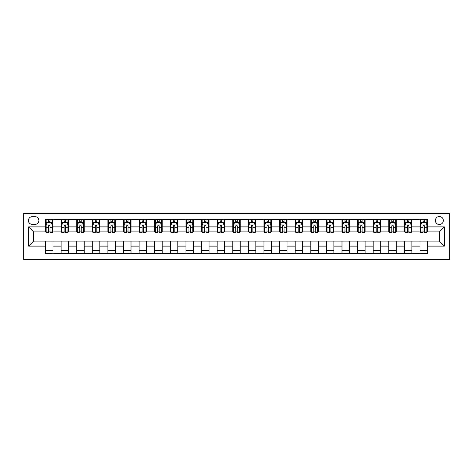 <?xml version="1.0" encoding="UTF-8"?>
<svg xmlns="http://www.w3.org/2000/svg" width="473" height="473" viewBox="0 0 473 473"><rect width="100%" height="100%" fill="white"/><g stroke="black" fill="none" stroke-linecap="round" stroke-linejoin="round"><path stroke-width="0.71" d="M439.364 216.528A3.997 3.997 0 0 0 435.367 220.519A3.997 3.997 0 0 0 439.364 224.515A3.997 3.997 0 0 0 443.361 220.519A3.997 3.997 0 0 0 439.364 216.528M23.65 259.594L449.35 259.594L449.35 213.406L23.65 213.406L23.65 259.594M32.265 224.391L35.008 224.391A3.873 3.873 0 0 0 38.881 220.519A3.873 3.873 0 0 0 35.008 216.652L32.265 216.652A3.873 3.873 0 0 0 28.392 220.519A3.873 3.873 0 0 0 32.265 224.391M45.497 246.114L28.646 246.114L28.646 226.886L45.497 226.886L45.497 231.882L33.636 231.882L33.636 241.118L45.497 241.118L45.497 253.664L427.503 253.664L427.503 241.118L439.364 241.118L439.364 231.882L427.503 231.882L427.503 226.886L444.354 226.886L444.354 246.114L427.503 246.114M427.503 226.886L427.503 219.336L45.497 219.336L45.497 226.886M420.012 219.336L420.012 231.882L420.639 231.882M423.01 231.882L424.506 231.882M426.877 231.882L427.503 231.882M420.012 231.882L411.274 231.882M404.409 219.336L404.409 231.882L405.03 231.882M407.407 231.882L408.903 231.882M404.409 231.882L395.67 231.882M388.806 219.336L388.806 231.882L389.427 231.882M391.798 231.882L393.3 231.882M388.806 231.882L380.067 231.882M373.197 219.336L373.197 231.882L373.824 231.882M376.195 231.882L377.69 231.882M373.197 231.882L364.458 231.882M357.594 219.336L357.594 231.882L358.221 231.882M360.592 231.882L362.087 231.882M357.594 231.882L348.855 231.882M341.991 219.336L341.991 231.882L342.612 231.882M344.983 231.882L346.484 231.882M341.991 231.882L333.252 231.882M326.382 219.336L326.382 231.882L327.009 231.882M329.379 231.882L330.875 231.882M326.382 231.882L317.643 231.882M310.779 219.336L310.779 231.882L311.405 231.882M313.776 231.882L315.272 231.882M310.779 231.882L302.04 231.882M295.176 219.336L295.176 231.882L295.796 231.882M298.167 231.882L299.669 231.882M295.176 231.882L286.437 231.882M279.567 219.336L279.567 231.882L280.193 231.882M282.564 231.882L284.066 231.882M279.567 231.882L270.828 231.882M263.964 219.336L263.964 231.882L264.59 231.882M266.961 231.882L268.457 231.882M263.964 231.882L255.225 231.882M248.36 219.336L248.36 231.882L248.981 231.882M251.358 231.882L252.854 231.882M248.36 231.882L239.622 231.882M232.757 219.336L232.757 231.882L233.378 231.882M235.749 231.882L237.251 231.882M232.757 231.882L224.019 231.882M217.148 219.336L217.148 231.882L217.775 231.882M220.146 231.882L221.642 231.882M217.148 231.882L208.41 231.882M201.545 219.336L201.545 231.882L202.172 231.882M204.543 231.882L206.039 231.882M201.545 231.882L192.807 231.882M185.942 219.336L185.942 231.882L186.563 231.882M188.934 231.882L190.436 231.882M185.942 231.882L177.204 231.882M170.333 219.336L170.333 231.882L170.96 231.882M173.331 231.882L174.833 231.882M170.333 231.882L161.595 231.882M154.73 219.336L154.73 231.882L155.357 231.882M157.728 231.882L159.224 231.882M154.73 231.882L145.991 231.882M139.127 219.336L139.127 231.882L139.748 231.882M142.125 231.882L143.621 231.882M139.127 231.882L130.388 231.882M123.518 219.336L123.518 231.882L124.145 231.882M126.516 231.882L128.017 231.882M123.518 231.882L114.779 231.882M107.915 219.336L107.915 231.882L108.542 231.882M110.913 231.882L112.408 231.882M107.915 231.882L99.176 231.882M92.312 219.336L92.312 231.882L92.933 231.882M95.309 231.882L96.805 231.882M92.312 231.882L83.573 231.882M76.709 219.336L76.709 231.882L77.33 231.882M79.701 231.882L81.202 231.882M76.709 231.882L67.97 231.882M61.1 219.336L61.1 231.882L61.727 231.882M64.097 231.882L65.593 231.882M61.1 231.882L52.361 231.882M45.497 231.882L46.123 231.882M48.494 231.882L49.99 231.882M45.497 241.118L52.988 241.118L52.988 253.664M427.503 241.118L52.988 241.118M52.988 219.336L52.988 231.882M45.497 222.458L46.123 222.458M48.494 222.458L49.99 222.458M52.361 222.458L52.988 222.458M45.497 250.542L52.988 250.542M61.1 241.118L61.1 253.664M68.591 219.336L68.591 231.882M61.1 222.458L61.727 222.458M64.097 222.458L65.593 222.458M67.97 222.458L68.591 222.458M68.591 241.118L68.591 253.664M61.1 250.542L68.591 250.542M76.709 241.118L76.709 253.664M84.194 241.118L84.194 253.664M76.709 250.542L84.194 250.542M84.194 219.336L84.194 231.882M76.709 222.458L77.33 222.458M79.701 222.458L81.202 222.458M83.573 222.458L84.194 222.458M92.312 241.118L92.312 253.664M99.803 241.118L99.803 253.664M92.312 250.542L99.803 250.542M99.803 219.336L99.803 231.882M92.312 222.458L92.933 222.458M95.309 222.458L96.805 222.458M99.176 222.458L99.803 222.458M107.915 241.118L107.915 253.664M115.406 241.118L115.406 253.664M107.915 250.542L115.406 250.542M115.406 219.336L115.406 231.882M107.915 222.458L108.542 222.458M110.913 222.458L112.408 222.458M114.779 222.458L115.406 222.458M123.518 241.118L123.518 253.664M131.009 241.118L131.009 253.664M123.518 250.542L131.009 250.542M131.009 219.336L131.009 231.882M123.518 222.458L124.145 222.458M126.516 222.458L128.017 222.458M130.388 222.458L131.009 222.458M139.127 241.118L139.127 253.664M146.618 241.118L146.618 253.664M139.127 250.542L146.618 250.542M146.618 219.336L146.618 231.882M139.127 222.458L139.748 222.458M142.125 222.458L143.621 222.458M145.991 222.458L146.618 222.458M154.73 241.118L154.73 253.664M162.221 241.118L162.221 253.664M154.73 250.542L162.221 250.542M162.221 219.336L162.221 231.882M154.73 222.458L155.357 222.458M157.728 222.458L159.224 222.458M161.595 222.458L162.221 222.458M170.333 241.118L170.333 253.664M177.824 241.118L177.824 253.664M170.333 250.542L177.824 250.542M177.824 219.336L177.824 231.882M170.333 222.458L170.96 222.458M173.331 222.458L174.833 222.458M177.204 222.458L177.824 222.458M185.942 241.118L185.942 253.664M193.433 241.118L193.433 253.664M185.942 250.542L193.433 250.542M193.433 219.336L193.433 231.882M185.942 222.458L186.563 222.458M188.934 222.458L190.436 222.458M192.807 222.458L193.433 222.458M201.545 241.118L201.545 253.664M209.036 241.118L209.036 253.664M201.545 250.542L209.036 250.542M209.036 219.336L209.036 231.882M201.545 222.458L202.172 222.458M204.543 222.458L206.039 222.458M208.41 222.458L209.036 222.458M217.148 241.118L217.148 253.664M224.64 241.118L224.64 253.664M217.148 250.542L224.64 250.542M224.64 219.336L224.64 231.882M217.148 222.458L217.775 222.458M220.146 222.458L221.642 222.458M224.019 222.458L224.64 222.458M232.757 241.118L232.757 253.664M240.243 241.118L240.243 253.664M232.757 250.542L240.243 250.542M240.243 219.336L240.243 231.882M232.757 222.458L233.378 222.458M235.749 222.458L237.251 222.458M239.622 222.458L240.243 222.458M248.36 241.118L248.36 253.664M255.852 241.118L255.852 253.664M248.36 250.542L255.852 250.542M255.852 219.336L255.852 231.882M248.36 222.458L248.981 222.458M251.358 222.458L252.854 222.458M255.225 222.458L255.852 222.458M263.964 241.118L263.964 253.664M271.455 241.118L271.455 253.664M263.964 250.542L271.455 250.542M271.455 219.336L271.455 231.882M263.964 222.458L264.59 222.458M266.961 222.458L268.457 222.458M270.828 222.458L271.455 222.458M279.567 241.118L279.567 253.664M287.058 241.118L287.058 253.664M279.567 250.542L287.058 250.542M287.058 219.336L287.058 231.882M279.567 222.458L280.193 222.458M282.564 222.458L284.066 222.458M286.437 222.458L287.058 222.458M295.176 241.118L295.176 253.664M302.667 241.118L302.667 253.664M295.176 250.542L302.667 250.542M302.667 219.336L302.667 231.882M295.176 222.458L295.796 222.458M298.167 222.458L299.669 222.458M302.04 222.458L302.667 222.458M310.779 241.118L310.779 253.664M318.27 241.118L318.27 253.664M310.779 250.542L318.27 250.542M318.27 219.336L318.27 231.882M310.779 222.458L311.405 222.458M313.776 222.458L315.272 222.458M317.643 222.458L318.27 222.458M326.382 241.118L326.382 253.664M333.873 241.118L333.873 253.664M326.382 250.542L333.873 250.542M333.873 219.336L333.873 231.882M326.382 222.458L327.009 222.458M329.379 222.458L330.875 222.458M333.252 222.458L333.873 222.458M341.991 241.118L341.991 253.664M349.482 241.118L349.482 253.664M341.991 250.542L349.482 250.542M349.482 219.336L349.482 231.882M341.991 222.458L342.612 222.458M344.983 222.458L346.484 222.458M348.855 222.458L349.482 222.458M357.594 241.118L357.594 253.664M365.085 241.118L365.085 253.664M357.594 250.542L365.085 250.542M365.085 219.336L365.085 231.882M357.594 222.458L358.221 222.458M360.592 222.458L362.087 222.458M364.458 222.458L365.085 222.458M373.197 241.118L373.197 253.664M380.688 241.118L380.688 253.664M373.197 250.542L380.688 250.542M380.688 219.336L380.688 231.882M373.197 222.458L373.824 222.458M376.195 222.458L377.69 222.458M380.067 222.458L380.688 222.458M388.806 241.118L388.806 253.664M396.291 241.118L396.291 253.664M388.806 250.542L396.291 250.542M396.291 219.336L396.291 231.882M388.806 222.458L389.427 222.458M391.798 222.458L393.3 222.458M395.67 222.458L396.291 222.458M404.409 241.118L404.409 253.664M411.9 241.118L411.9 253.664M404.409 250.542L411.9 250.542M411.9 219.336L411.9 231.882M404.409 222.458L405.03 222.458M407.407 222.458L408.903 222.458M411.274 222.458L411.9 222.458M420.012 241.118L420.012 253.664M420.012 250.542L427.503 250.542M420.012 222.458L420.639 222.458M423.01 222.458L424.506 222.458M426.877 222.458L427.503 222.458M33.636 231.882L28.646 226.886M33.636 241.118L28.646 246.114M444.354 226.886L439.364 231.882M444.354 246.114L439.364 241.118M49.99 220.956L48.494 220.956M52.361 231.066L49.99 231.066L49.99 232.627L52.361 232.627L52.361 225.012L51.114 222.517L47.371 222.517L46.123 225.012L46.123 232.627L48.494 232.627L48.494 231.066L46.123 231.066M46.123 225.012L46.123 219.336M52.361 225.012L52.361 219.336M48.494 222.517L48.494 219.336M49.99 219.336L49.99 222.517M49.99 231.066L49.99 225.952C49.494 224.988 48.991 224.988 48.494 225.952L48.494 231.066M65.593 220.956L64.097 220.956M67.97 231.066L65.593 231.066L65.593 232.627L67.97 232.627L67.97 225.012L66.717 222.517L62.974 222.517L61.727 225.012L61.727 232.627L64.097 232.627L64.097 231.066L61.727 231.066M61.727 225.012L61.727 219.336M67.97 225.012L67.97 219.336M64.097 222.517L64.097 219.336M65.593 219.336L65.593 222.517M65.593 231.066L65.593 225.952C65.097 224.988 64.6 224.988 64.097 225.952L64.097 231.066M81.202 220.956L79.701 220.956M83.573 231.066L81.202 231.066L81.202 232.627L83.573 232.627L83.573 225.012L82.326 222.517L78.577 222.517L77.33 225.012L77.33 232.627L79.701 232.627L79.701 231.066L77.33 231.066M77.33 225.012L77.33 219.336M83.573 225.012L83.573 219.336M79.701 222.517L79.701 219.336M81.202 219.336L81.202 222.517M81.202 231.066L81.202 225.952C80.7 224.988 80.203 224.988 79.701 225.952L79.701 231.066M96.805 220.956L95.309 220.956M99.176 231.066L96.805 231.066L96.805 232.627L99.176 232.627L99.176 225.012L97.929 222.517L94.186 222.517L92.933 225.012L92.933 232.627L95.309 232.627L95.309 231.066L92.933 231.066M92.933 225.012L92.933 219.336M99.176 225.012L99.176 219.336M95.309 222.517L95.309 219.336M96.805 219.336L96.805 222.517M96.805 231.066L96.805 225.952C96.309 224.988 95.806 224.988 95.309 225.952L95.309 231.066M112.408 220.956L110.913 220.956M114.779 231.066L112.408 231.066L112.408 232.627L114.779 232.627L114.779 225.012L113.532 222.517L109.789 222.517L108.542 225.012L108.542 232.627L110.913 232.627L110.913 231.066L108.542 231.066M108.542 225.012L108.542 219.336M114.779 225.012L114.779 219.336M110.913 222.517L110.913 219.336M112.408 219.336L112.408 222.517M112.408 231.066L112.408 225.952C111.912 224.988 111.415 224.988 110.913 225.952L110.913 231.066M128.017 220.956L126.516 220.956M130.388 231.066L128.017 231.066L128.017 232.627L130.388 232.627L130.388 225.012L129.141 222.517L125.392 222.517L124.145 225.012L124.145 232.627L126.516 232.627L126.516 231.066L124.145 231.066M124.145 225.012L124.145 219.336M130.388 225.012L130.388 219.336M126.516 222.517L126.516 219.336M128.017 219.336L128.017 222.517M128.017 231.066L128.017 225.952C127.515 224.988 127.018 224.988 126.516 225.952L126.516 231.066M143.621 220.956L142.125 220.956M145.991 231.066L143.621 231.066L143.621 232.627L145.991 232.627L145.991 225.012L144.744 222.517L141.001 222.517L139.748 225.012L139.748 232.627L142.125 232.627L142.125 231.066L139.748 231.066M139.748 225.012L139.748 219.336M145.991 225.012L145.991 219.336M142.125 222.517L142.125 219.336M143.621 219.336L143.621 222.517M143.621 231.066L143.621 225.952C143.124 224.988 142.621 224.988 142.125 225.952L142.125 231.066M159.224 220.956L157.728 220.956M161.595 231.066L159.224 231.066L159.224 232.627L161.595 232.627L161.595 225.012L160.347 222.517L156.604 222.517L155.357 225.012L155.357 232.627L157.728 232.627L157.728 231.066L155.357 231.066M155.357 225.012L155.357 219.336M161.595 225.012L161.595 219.336M157.728 222.517L157.728 219.336M159.224 219.336L159.224 222.517M159.224 231.066L159.224 225.952C158.727 224.988 158.224 224.988 157.728 225.952L157.728 231.066M174.833 220.956L173.331 220.956M177.204 231.066L174.833 231.066L174.833 232.627L177.204 232.627L177.204 225.012L175.956 222.517L172.207 222.517L170.96 225.012L170.96 232.627L173.331 232.627L173.331 231.066L170.96 231.066M170.96 225.012L170.96 219.336M177.204 225.012L177.204 219.336M173.331 222.517L173.331 219.336M174.833 219.336L174.833 222.517M174.833 231.066L174.833 225.952C174.33 224.988 173.833 224.988 173.331 225.952L173.331 231.066M190.436 220.956L188.934 220.956M192.807 231.066L190.436 231.066L190.436 232.627L192.807 232.627L192.807 225.012L191.559 222.517L187.811 222.517L186.563 225.012L186.563 232.627L188.934 232.627L188.934 231.066L186.563 231.066M186.563 225.012L186.563 219.336M192.807 225.012L192.807 219.336M188.934 222.517L188.934 219.336M190.436 219.336L190.436 222.517M190.436 231.066L190.436 225.952C189.933 224.988 189.436 224.988 188.934 225.952L188.934 231.066M206.039 220.956L204.543 220.956M208.41 231.066L206.039 231.066L206.039 232.627L208.41 232.627L208.41 225.012L207.162 222.517L203.42 222.517L202.172 225.012L202.172 232.627L204.543 232.627L204.543 231.066L202.172 231.066M202.172 225.012L202.172 219.336M208.41 225.012L208.41 219.336M204.543 222.517L204.543 219.336M206.039 219.336L206.039 222.517M206.039 231.066L206.039 225.952C205.542 224.988 205.04 224.988 204.543 225.952L204.543 231.066M221.642 220.956L220.146 220.956M224.019 231.066L221.642 231.066L221.642 232.627L224.019 232.627L224.019 225.012L222.765 222.517L219.023 222.517L217.775 225.012L217.775 232.627L220.146 232.627L220.146 231.066L217.775 231.066M217.775 225.012L217.775 219.336M224.019 225.012L224.019 219.336M220.146 222.517L220.146 219.336M221.642 219.336L221.642 222.517M221.642 231.066L221.642 225.952C221.145 224.988 220.649 224.988 220.146 225.952L220.146 231.066M237.251 220.956L235.749 220.956M239.622 231.066L237.251 231.066L237.251 232.627L239.622 232.627L239.622 225.012L238.374 222.517L234.626 222.517L233.378 225.012L233.378 232.627L235.749 232.627L235.749 231.066L233.378 231.066M233.378 225.012L233.378 219.336M239.622 225.012L239.622 219.336M235.749 222.517L235.749 219.336M237.251 219.336L237.251 222.517M237.251 231.066L237.251 225.952C236.748 224.988 236.252 224.988 235.749 225.952L235.749 231.066M252.854 220.956L251.358 220.956M255.225 231.066L252.854 231.066L252.854 232.627L255.225 232.627L255.225 225.012L253.977 222.517L250.235 222.517L248.981 225.012L248.981 232.627L251.358 232.627L251.358 231.066L248.981 231.066M248.981 225.012L248.981 219.336M255.225 225.012L255.225 219.336M251.358 222.517L251.358 219.336M252.854 219.336L252.854 222.517M252.854 231.066L252.854 225.952C252.357 224.988 251.855 224.988 251.358 225.952L251.358 231.066M268.457 220.956L266.961 220.956M270.828 231.066L268.457 231.066L268.457 232.627L270.828 232.627L270.828 225.012L269.58 222.517L265.838 222.517L264.59 225.012L264.59 232.627L266.961 232.627L266.961 231.066L264.59 231.066M264.59 225.012L264.59 219.336M270.828 225.012L270.828 219.336M266.961 222.517L266.961 219.336M268.457 219.336L268.457 222.517M268.457 231.066L268.457 225.952C267.96 224.988 267.458 224.988 266.961 225.952L266.961 231.066M284.066 220.956L282.564 220.956M286.437 231.066L284.066 231.066L284.066 232.627L286.437 232.627L286.437 225.012L285.189 222.517L281.441 222.517L280.193 225.012L280.193 232.627L282.564 232.627L282.564 231.066L280.193 231.066M280.193 225.012L280.193 219.336M286.437 225.012L286.437 219.336M282.564 222.517L282.564 219.336M284.066 219.336L284.066 222.517M284.066 231.066L284.066 225.952C283.564 224.988 283.067 224.988 282.564 225.952L282.564 231.066M299.669 220.956L298.167 220.956M302.04 231.066L299.669 231.066L299.669 232.627L302.04 232.627L302.04 225.012L300.793 222.517L297.044 222.517L295.796 225.012L295.796 232.627L298.167 232.627L298.167 231.066L295.796 231.066M295.796 225.012L295.796 219.336M302.04 225.012L302.04 219.336M298.167 222.517L298.167 219.336M299.669 219.336L299.669 222.517M299.669 231.066L299.669 225.952C299.173 224.988 298.67 224.988 298.167 225.952L298.167 231.066M315.272 220.956L313.776 220.956M317.643 231.066L315.272 231.066L315.272 232.627L317.643 232.627L317.643 225.012L316.396 222.517L312.653 222.517L311.405 225.012L311.405 232.627L313.776 232.627L313.776 231.066L311.405 231.066M311.405 225.012L311.405 219.336M317.643 225.012L317.643 219.336M313.776 222.517L313.776 219.336M315.272 219.336L315.272 222.517M315.272 231.066L315.272 225.952C314.776 224.988 314.273 224.988 313.776 225.952L313.776 231.066M330.875 220.956L329.379 220.956M333.252 231.066L330.875 231.066L330.875 232.627L333.252 232.627L333.252 225.012L331.999 222.517L328.256 222.517L327.009 225.012L327.009 232.627L329.379 232.627L329.379 231.066L327.009 231.066M327.009 225.012L327.009 219.336M333.252 225.012L333.252 219.336M329.379 222.517L329.379 219.336M330.875 219.336L330.875 222.517M330.875 231.066L330.875 225.952C330.379 224.988 329.882 224.988 329.379 225.952L329.379 231.066M346.484 220.956L344.983 220.956M348.855 231.066L346.484 231.066L346.484 232.627L348.855 232.627L348.855 225.012L347.608 222.517L343.859 222.517L342.612 225.012L342.612 232.627L344.983 232.627L344.983 231.066L342.612 231.066M342.612 225.012L342.612 219.336M348.855 225.012L348.855 219.336M344.983 222.517L344.983 219.336M346.484 219.336L346.484 222.517M346.484 231.066L346.484 225.952C345.982 224.988 345.485 224.988 344.983 225.952L344.983 231.066M362.087 220.956L360.592 220.956M364.458 231.066L362.087 231.066L362.087 232.627L364.458 232.627L364.458 225.012L363.211 222.517L359.468 222.517L358.221 225.012L358.221 232.627L360.592 232.627L360.592 231.066L358.221 231.066M358.221 225.012L358.221 219.336M364.458 225.012L364.458 219.336M360.592 222.517L360.592 219.336M362.087 219.336L362.087 222.517M362.087 231.066L362.087 225.952C361.591 224.988 361.088 224.988 360.592 225.952L360.592 231.066M377.69 220.956L376.195 220.956M380.067 231.066L377.69 231.066L377.69 232.627L380.067 232.627L380.067 225.012L378.814 222.517L375.071 222.517L373.824 225.012L373.824 232.627L376.195 232.627L376.195 231.066L373.824 231.066M373.824 225.012L373.824 219.336M380.067 225.012L380.067 219.336M376.195 222.517L376.195 219.336M377.69 219.336L377.69 222.517M377.69 231.066L377.69 225.952C377.194 224.988 376.697 224.988 376.195 225.952L376.195 231.066M393.3 220.956L391.798 220.956M395.67 231.066L393.3 231.066L393.3 232.627L395.67 232.627L395.67 225.012L394.423 222.517L390.674 222.517L389.427 225.012L389.427 232.627L391.798 232.627L391.798 231.066L389.427 231.066M389.427 225.012L389.427 219.336M395.67 225.012L395.67 219.336M391.798 222.517L391.798 219.336M393.3 219.336L393.3 222.517M393.3 231.066L393.3 225.952C392.797 224.988 392.3 224.988 391.798 225.952L391.798 231.066M408.903 220.956L407.407 220.956M411.274 231.066L408.903 231.066L408.903 232.627L411.274 232.627L411.274 225.012L410.026 222.517L406.283 222.517L405.03 225.012L405.03 232.627L407.407 232.627L407.407 231.066L405.03 231.066M405.03 225.012L405.03 219.336M411.274 225.012L411.274 219.336M407.407 222.517L407.407 219.336M408.903 219.336L408.903 222.517M408.903 231.066L408.903 225.952C408.406 224.988 407.903 224.988 407.407 225.952L407.407 231.066M424.506 220.956L423.01 220.956M426.877 231.066L424.506 231.066L424.506 232.627L426.877 232.627L426.877 225.012L425.629 222.517L421.886 222.517L420.639 225.012L420.639 232.627L423.01 232.627L423.01 231.066L420.639 231.066M420.639 225.012L420.639 219.336M426.877 225.012L426.877 219.336M423.01 222.517L423.01 219.336M424.506 219.336L424.506 222.517M424.506 231.066L424.506 225.952C424.009 224.988 423.506 224.988 423.01 225.952L423.01 231.066M61.1 246.114L52.988 246.114M61.1 226.886L52.988 226.886M76.709 226.886L68.591 226.886M76.709 246.114L68.591 246.114M92.312 226.886L84.194 226.886M92.312 246.114L84.194 246.114M107.915 226.886L99.803 226.886M107.915 246.114L99.803 246.114M123.518 226.886L115.406 226.886M123.518 246.114L115.406 246.114M139.127 226.886L131.009 226.886M139.127 246.114L131.009 246.114M154.73 226.886L146.618 226.886M154.73 246.114L146.618 246.114M170.333 226.886L162.221 226.886M170.333 246.114L162.221 246.114M185.942 226.886L177.824 226.886M185.942 246.114L177.824 246.114M201.545 226.886L193.433 226.886M201.545 246.114L193.433 246.114M217.148 226.886L209.036 226.886M217.148 246.114L209.036 246.114M232.757 226.886L224.64 226.886M232.757 246.114L224.64 246.114M248.36 226.886L240.243 226.886M248.36 246.114L240.243 246.114M263.964 226.886L255.852 226.886M263.964 246.114L255.852 246.114M279.567 226.886L271.455 226.886M279.567 246.114L271.455 246.114M295.176 226.886L287.058 226.886M295.176 246.114L287.058 246.114M310.779 226.886L302.667 226.886M310.779 246.114L302.667 246.114M326.382 226.886L318.27 226.886M326.382 246.114L318.27 246.114M341.991 226.886L333.873 226.886M341.991 246.114L333.873 246.114M357.594 226.886L349.482 226.886M357.594 246.114L349.482 246.114M373.197 226.886L365.085 226.886M373.197 246.114L365.085 246.114M388.806 226.886L380.688 226.886M388.806 246.114L380.688 246.114M404.409 226.886L396.291 226.886M404.409 246.114L396.291 246.114M420.012 226.886L411.9 226.886M420.012 246.114L411.9 246.114M52.332 224.953L46.153 224.953M46.123 222.671L47.294 222.671M51.19 222.671L52.361 222.671M48.494 227.72L46.123 227.72M52.361 227.72L49.99 227.72M49.99 221.754L48.494 221.754M67.935 224.953L61.756 224.953M61.727 222.671L62.897 222.671M66.794 222.671L67.97 222.671M64.097 227.72L61.727 227.72M67.97 227.72L65.593 227.72M65.593 221.754L64.097 221.754M83.544 224.953L77.359 224.953M77.33 222.671L78.506 222.671M82.397 222.671L83.573 222.671M79.701 227.72L77.33 227.72M83.573 227.72L81.202 227.72M81.202 221.754L79.701 221.754M99.147 224.953L92.968 224.953M92.933 222.671L94.109 222.671M98.006 222.671L99.176 222.671M95.309 227.72L92.933 227.72M99.176 227.72L96.805 227.72M96.805 221.754L95.309 221.754M114.75 224.953L108.571 224.953M108.542 222.671L109.712 222.671M113.609 222.671L114.779 222.671M110.913 227.72L108.542 227.72M114.779 227.72L112.408 227.72M112.408 221.754L110.913 221.754M130.359 224.953L124.174 224.953M124.145 222.671L125.321 222.671M129.212 222.671L130.388 222.671M126.516 227.72L124.145 227.72M130.388 227.72L128.017 227.72M128.017 221.754L126.516 221.754M145.962 224.953L139.783 224.953M139.748 222.671L140.924 222.671M144.821 222.671L145.991 222.671M142.125 227.72L139.748 227.72M145.991 227.72L143.621 227.72M143.621 221.754L142.125 221.754M161.565 224.953L155.386 224.953M155.357 222.671L156.528 222.671M160.424 222.671L161.595 222.671M157.728 227.72L155.357 227.72M161.595 227.72L159.224 227.72M159.224 221.754L157.728 221.754M177.168 224.953L170.99 224.953M170.96 222.671L172.131 222.671M176.027 222.671L177.204 222.671M173.331 227.72L170.96 227.72M177.204 227.72L174.833 227.72M174.833 221.754L173.331 221.754M192.777 224.953L186.599 224.953M186.563 222.671L187.74 222.671M191.63 222.671L192.807 222.671M188.934 227.72L186.563 227.72M192.807 227.72L190.436 227.72M190.436 221.754L188.934 221.754M208.38 224.953L202.202 224.953M202.172 222.671L203.343 222.671M207.239 222.671L208.41 222.671M204.543 227.72L202.172 227.72M208.41 227.72L206.039 227.72M206.039 221.754L204.543 221.754M223.983 224.953L217.805 224.953M217.775 222.671L218.946 222.671M222.842 222.671L224.019 222.671M220.146 227.72L217.775 227.72M224.019 227.72L221.642 227.72M221.642 221.754L220.146 221.754M239.592 224.953L233.408 224.953M233.378 222.671L234.555 222.671M238.445 222.671L239.622 222.671M235.749 227.72L233.378 227.72M239.622 227.72L237.251 227.72M237.251 221.754L235.749 221.754M255.195 224.953L249.017 224.953M248.981 222.671L250.158 222.671M254.054 222.671L255.225 222.671M251.358 227.72L248.981 227.72M255.225 227.72L252.854 227.72M252.854 221.754L251.358 221.754M270.798 224.953L264.62 224.953M264.59 222.671L265.761 222.671M269.657 222.671L270.828 222.671M266.961 227.72L264.59 227.72M270.828 227.72L268.457 227.72M268.457 221.754L266.961 221.754M286.401 224.953L280.223 224.953M280.193 222.671L281.37 222.671M285.26 222.671L286.437 222.671M282.564 227.72L280.193 227.72M286.437 227.72L284.066 227.72M284.066 221.754L282.564 221.754M302.011 224.953L295.832 224.953M295.796 222.671L296.973 222.671M300.869 222.671L302.04 222.671M298.167 227.72L295.796 227.72M302.04 227.72L299.669 227.72M299.669 221.754L298.167 221.754M317.614 224.953L311.435 224.953M311.405 222.671L312.576 222.671M316.472 222.671L317.643 222.671M313.776 227.72L311.405 227.72M317.643 227.72L315.272 227.72M315.272 221.754L313.776 221.754M333.217 224.953L327.038 224.953M327.009 222.671L328.179 222.671M332.076 222.671L333.252 222.671M329.379 227.72L327.009 227.72M333.252 227.72L330.875 227.72M330.875 221.754L329.379 221.754M348.826 224.953L342.641 224.953M342.612 222.671L343.788 222.671M347.679 222.671L348.855 222.671M344.983 227.72L342.612 227.72M348.855 227.72L346.484 227.72M346.484 221.754L344.983 221.754M364.429 224.953L358.25 224.953M358.221 222.671L359.391 222.671M363.288 222.671L364.458 222.671M360.592 227.72L358.221 227.72M364.458 227.72L362.087 227.72M362.087 221.754L360.592 221.754M380.032 224.953L373.853 224.953M373.824 222.671L374.994 222.671M378.891 222.671L380.067 222.671M376.195 227.72L373.824 227.72M380.067 227.72L377.69 227.72M377.69 221.754L376.195 221.754M395.641 224.953L389.456 224.953M389.427 222.671L390.603 222.671M394.494 222.671L395.67 222.671M391.798 227.72L389.427 227.72M395.67 227.72L393.3 227.72M393.3 221.754L391.798 221.754M411.244 224.953L405.065 224.953M405.03 222.671L406.206 222.671M410.103 222.671L411.274 222.671M407.407 227.72L405.03 227.72M411.274 227.72L408.903 227.72M408.903 221.754L407.407 221.754M426.847 224.953L420.668 224.953M420.639 222.671L421.81 222.671M425.706 222.671L426.877 222.671M423.01 227.72L420.639 227.72M426.877 227.72L424.506 227.72M424.506 221.754L423.01 221.754"/></g></svg>
